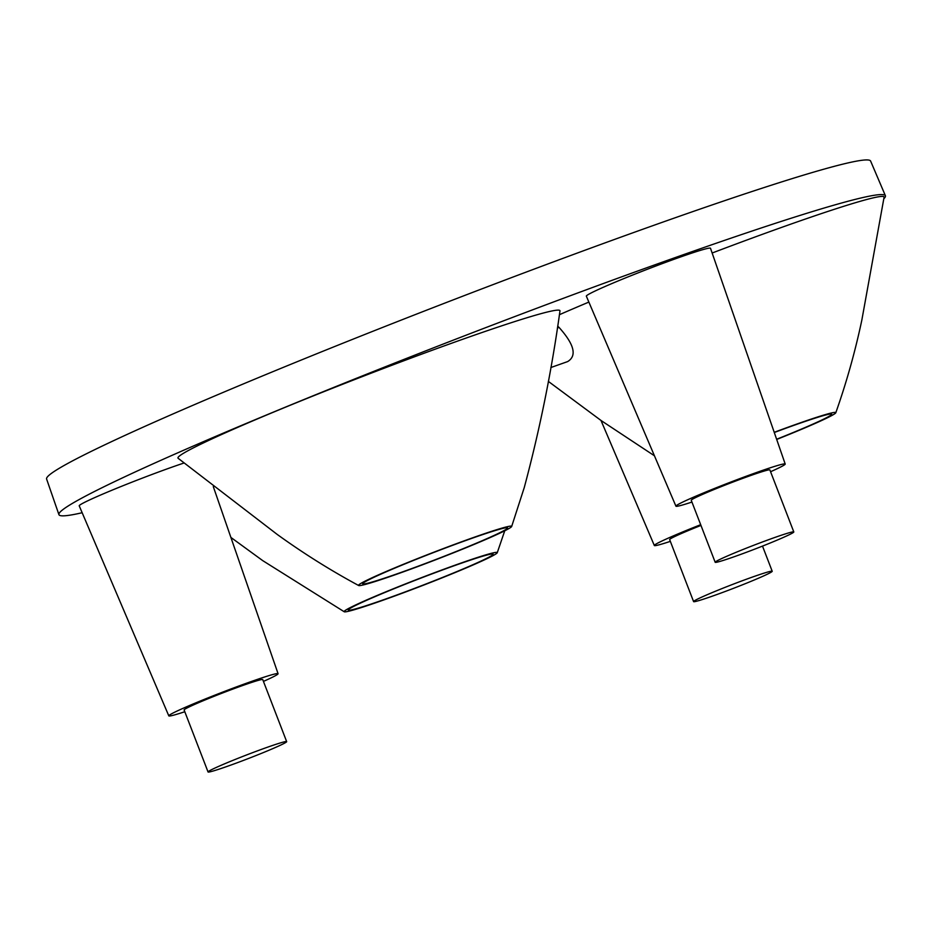 <?xml version="1.0" encoding="UTF-8"?>
<svg xmlns="http://www.w3.org/2000/svg" width="932" height="932" viewBox="0 0 932 932"><rect width="100%" height="100%" fill="white"/><g stroke="black" fill="none" stroke-linecap="round" stroke-linejoin="round"><path stroke-width="1.4" d="M58.926 514.639L46.6 479.025A441.617 20.807 -21.1 0 1 109.766 442.479A441.617 20.807 -21.1 0 1 568.823 256.184A441.617 20.807 -21.1 0 1 870.616 161.061L885.4 195.732A442.933 20.865 158.9 0 0 582.71 291.122A442.933 20.865 158.9 0 0 122.278 477.976A442.933 20.865 158.9 0 0 58.926 514.639A442.933 20.865 158.9 0 0 82.144 512.728M883.862 198.737A442.933 20.865 158.9 0 0 885.4 195.732M559.41 314.701A204.725 9.646 -21.1 0 1 588.873 302.085M712.141 253.015A204.725 9.646 -21.1 0 1 884.084 197.211L861.832 320.119C855.157 351.69 846.466 382.574 835.794 412.771A82.063 3.868 158.9 0 0 774.224 432.308M511.668 526.487L524.262 487.553C539.779 429.64 551.686 370.761 559.969 310.938A204.725 9.646 158.9 0 0 422.627 353.787A204.725 9.646 158.9 0 0 207.23 441.116A204.725 9.646 -21.1 0 0 178.117 458.276L277.154 534.385C303.319 553.282 330.499 570.337 358.68 585.529A82.063 3.868 -21.1 0 1 370.295 578.597A82.063 3.868 158.9 0 1 457.193 543.403A82.063 3.868 158.9 0 1 511.668 526.487A82.063 3.868 158.9 0 1 499.948 533.116A82.063 3.868 -21.1 0 1 416.115 567.18A82.063 3.868 -21.1 0 1 358.68 585.529M184.816 711.733A58.565 2.761 -21.1 0 1 168.809 715.869L79.22 505.843A66.533 3.134 -21.1 0 1 110.733 490.733A66.533 3.134 -21.1 0 1 174.331 466.326A66.533 3.134 -21.1 0 1 183.919 463.041M691.94 502.057A58.565 2.761 -21.1 0 1 675.933 506.181L586.345 296.166A66.533 3.134 -21.1 0 1 617.858 281.056A66.533 3.134 -21.1 0 1 681.467 256.65A66.533 3.134 -21.1 0 1 710.499 248.262L785.198 464.02A58.565 2.761 -21.1 0 1 770.578 471.72M670.341 541.375A58.565 2.761 -21.1 0 1 654.334 545.511A58.565 2.761 -21.1 0 1 700.678 524.693M700.957 525.427A42.138 1.98 158.9 0 0 675.677 536.098A42.138 1.98 158.9 0 0 669.654 539.593L693.583 601.594A42.138 1.98 158.9 0 0 722.347 592.542A42.138 1.98 158.9 0 0 766.186 574.753A42.138 1.98 158.9 0 0 772.209 571.258A42.138 1.98 158.9 0 0 743.445 580.321A42.138 1.98 158.9 0 0 699.606 598.111A42.138 1.98 158.9 0 0 693.583 601.594M168.809 715.869A58.565 2.761 -21.1 0 1 196.535 702.553A58.565 2.761 -21.1 0 1 252.525 681.082A58.565 2.761 -21.1 0 1 278.074 673.708A58.565 2.761 -21.1 0 1 263.441 681.397M286.672 741.616L262.754 679.614A42.138 1.98 158.9 0 0 233.979 688.666A42.138 1.98 158.9 0 0 190.151 706.456A42.138 1.98 158.9 0 0 184.117 709.951L208.046 771.952A42.138 1.98 158.9 0 0 236.821 762.9A42.138 1.98 158.9 0 0 280.649 745.111A42.138 1.98 158.9 0 0 286.672 741.616A42.138 1.98 158.9 0 0 257.908 750.679A42.138 1.98 158.9 0 0 214.069 768.469A42.138 1.98 158.9 0 0 208.046 771.952M675.933 506.181A58.565 2.761 -21.1 0 1 703.672 492.877A58.565 2.761 -21.1 0 1 759.65 471.406A58.565 2.761 -21.1 0 1 785.198 464.02M793.808 531.939L769.879 469.926A42.138 1.98 158.9 0 0 741.115 478.99A42.138 1.98 158.9 0 0 697.276 496.779A42.138 1.98 158.9 0 0 691.253 500.274L715.182 562.276A42.138 1.98 158.9 0 0 743.946 553.212A42.138 1.98 158.9 0 0 787.785 535.422A42.138 1.98 158.9 0 0 793.808 531.939A42.138 1.98 158.9 0 0 765.044 541.003A42.138 1.98 158.9 0 0 721.205 558.792A42.138 1.98 158.9 0 0 715.182 562.276M344.257 611.776A82.063 3.868 -21.1 0 0 401.692 593.439A82.063 3.868 -21.1 0 0 485.514 559.363A82.063 3.868 158.9 0 0 497.245 552.746A82.063 3.868 158.9 0 0 442.758 569.65A82.063 3.868 158.9 0 0 355.873 604.856A82.063 3.868 -21.1 0 0 344.257 611.776L262.731 560.633L230.891 537.426M835.794 412.771A82.063 3.868 158.9 0 1 824.063 419.388A82.063 3.868 -21.1 0 1 776.694 439.45M557.686 326.13L559.049 327.412C574.31 344.444 577.164 355.838 567.635 361.593L550.847 367.534M774.294 432.506A77.624 3.658 158.9 0 1 831.659 414.181A77.624 3.658 158.9 0 1 820.556 420.623A77.624 3.658 -21.1 0 1 776.624 439.252M496.441 534.339A77.624 3.658 -21.1 0 1 415.637 567.134A77.624 3.658 -21.1 0 1 362.699 583.793A77.624 3.658 -21.1 0 1 373.802 577.374A77.624 3.658 158.9 0 1 454.49 544.626A77.624 3.658 158.9 0 1 507.544 527.908A77.624 3.658 158.9 0 1 496.441 534.339M482.007 560.598A77.624 3.658 -21.1 0 1 401.203 593.381A77.624 3.658 -21.1 0 1 348.265 610.052A77.624 3.658 -21.1 0 1 359.368 603.621A77.624 3.658 158.9 0 1 440.067 570.873A77.624 3.658 158.9 0 1 493.11 554.156A77.624 3.658 158.9 0 1 482.007 560.598M559.049 327.412L557.394 327.994M654.334 545.511L600.989 420.46M278.074 673.708L213.288 486.586M762.504 546.105L772.209 571.258M497.245 552.746L504.748 530.786M654.439 455.783L601.28 420.658L548.342 381.386"/></g></svg>
